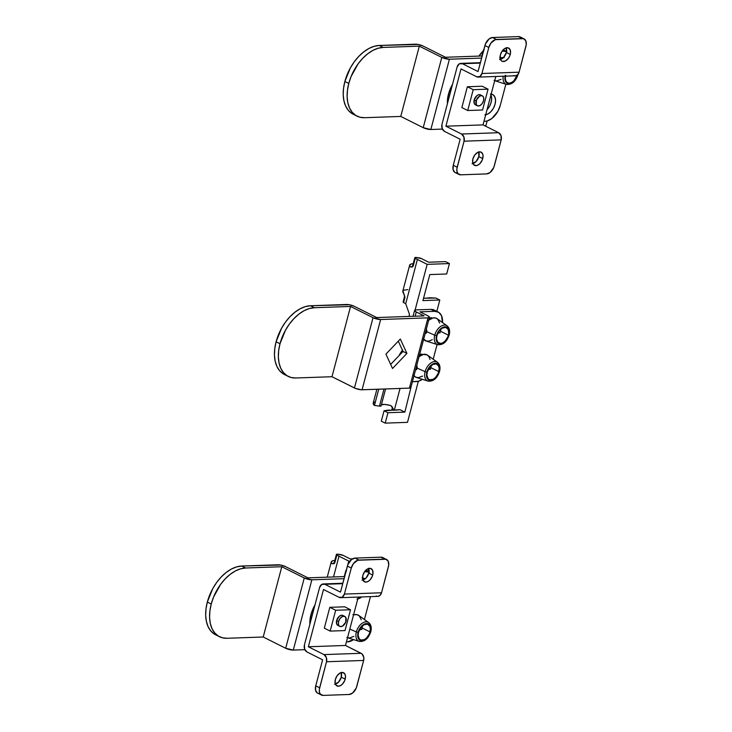 <?xml version="1.0" encoding="UTF-8"?>
<svg xmlns="http://www.w3.org/2000/svg" width="732" height="732" viewBox="0 0 732 732"><rect width="100%" height="100%" fill="white"/><g stroke="black" fill="none" stroke-linecap="round" stroke-linejoin="round"><path stroke-width="1.1" d="M421.769 354.535A11.126 6.881 116.6 0 0 421.641 354.334A11.126 6.881 -63.4 0 1 422.959 354.471L426.994 354.819L428.943 356.63L430.032 359.494M432.639 318.045L431.249 317.898A11.126 6.881 -63.4 0 1 432.594 318.036L435.384 317.935L437.69 319.143L439.658 323.05M433.198 359.22L437.096 344.498L433.198 359.22M440.508 331.569L440.664 330.992L440.508 331.569M431.057 367.125L430.48 368.69A16.69 10.33 -63.4 0 0 431.057 367.125M422.355 379.322L418.503 381.226L412.427 381.738L416.252 381.601A16.69 10.33 -63.4 0 0 422.355 379.322M419.967 311.85L434.826 311.329L438.77 312.363L441.488 315.62L442.521 322.556A16.69 10.33 -63.4 0 0 438.166 312.015L434.259 310.066A16.69 10.33 116.6 0 0 430.91 309.371L416.06 309.892L430.91 309.371L434.826 311.329L419.967 311.85L427.79 315.757L419.967 311.85M423.014 354.489L419.555 354.782A11.126 6.881 -63.4 0 1 421.623 354.334M431.249 317.898L429.181 318.338A11.126 6.881 -63.4 0 1 431.249 317.898M409.911 386.423L410.89 387.457L409.417 388.125L427.982 317.844A5.563 1.4 -165.2 0 0 429.455 317.313A5.563 1.4 -165.2 0 0 427.79 315.757L429.464 317.185L427.982 317.844L409.417 388.125L362.075 389.79L380.64 319.518L427.982 317.844L380.64 319.518L373.027 317.688L354.453 387.969L331.989 376.715L350.555 306.443L373.027 317.688L350.555 306.443L331.989 376.715L295.783 377.987L291.08 377.492L286.907 375.653L283.43 372.561L280.786 368.324L279.075 363.109L278.361 357.115L278.682 350.573L280.008 343.738L285.471 330.224L289.387 324.066L293.916 318.63L298.866 314.129L304.055 310.725L309.288 308.556L314.357 307.715L350.555 306.443L314.357 307.715L310.45 305.756L305.381 306.607L300.147 308.767L294.959 312.171L290.009 316.672L285.48 322.107L281.564 328.265L276.101 341.78L274.775 348.615L274.454 355.157L275.168 361.151L276.879 366.366L279.523 370.602L282.991 373.695M392.526 368.498L406.919 353.4L400.312 339.044L385.92 354.142L392.526 368.498L385.92 354.142L400.312 339.044L406.919 353.4L392.526 368.498M346.648 304.485L310.45 305.756L349.365 304.741L354.27 306.305L376.733 317.56L354.27 306.305A5.563 1.4 -165.2 0 0 346.648 304.485M424.075 315.895L376.733 317.56L424.075 315.895L416.261 311.978L424.075 315.895M403.012 351.442L390.65 364.417L403.012 351.442L406.919 353.4L403.012 351.442L398.281 341.176L403.012 351.442M414.596 310.423A5.563 1.4 -165.2 0 0 416.261 311.978L415.145 316.206L416.261 311.978L414.587 310.56L416.06 309.892A5.563 1.4 -165.2 0 0 414.596 310.423L413.049 316.279M434.863 310.405L430.91 309.371L434.826 311.329A16.69 10.33 -63.4 0 1 438.166 312.015M421.376 353.986L422.154 355.249M431.002 317.551L431.779 318.804M429.455 317.313L410.881 387.594A5.563 1.4 14.8 0 1 409.417 388.125L361.279 389.781L355.285 388.344L331.989 376.715L295.783 377.987A37.552 23.232 -63.4 0 1 288.262 376.431A37.552 23.232 -63.4 0 1 280.008 343.738L276.101 341.78A37.552 23.232 116.6 0 0 284.355 374.473L288.262 376.431M276.101 341.78L280.008 343.738A37.552 23.232 -63.4 0 1 314.357 307.715L310.45 305.756A37.552 23.232 116.6 0 0 276.101 341.78M373.027 317.688L354.453 387.969A5.563 1.4 14.8 0 0 362.075 389.79L380.64 319.518A5.563 1.4 -165.2 0 1 373.027 317.688M491.172 94.08A11.126 6.881 -63.4 0 1 492.618 94.51A11.126 6.881 -63.4 0 1 494.722 105.335A11.126 6.881 -63.4 0 1 485.7 114.787M487.045 109.672A11.126 6.881 116.6 0 0 490.934 94.968L491.648 98.28L491.154 102.242L489.543 106.25L487.036 109.681M500.084 57.608A11.126 6.881 -63.4 0 1 501.365 57.746L504.156 57.645M500.285 105.307L505.867 84.207L500.285 105.307L497.861 111.31L491.913 118.465L487.274 120.936L485.023 121.311A16.69 10.33 -63.4 0 0 500.285 105.307M502.143 51.084L506.535 51.551A16.69 10.33 -63.4 0 0 503.598 51.039L502.143 51.084M484.886 114.869L487.942 113.982L490.943 111.639L493.45 108.199L495.061 104.2L495.555 100.238L494.832 96.917L493.02 94.739L490.394 94.053M501.411 57.755L500.02 57.608M357.033 116.141A37.552 23.232 -63.4 0 1 348.78 83.448L344.873 81.49A37.552 23.232 116.6 0 0 353.126 114.183L357.033 116.141A37.552 23.232 -63.4 0 0 364.554 117.706L400.761 116.425L423.224 127.679L441.799 57.398A5.563 1.4 -165.2 0 0 449.411 59.228L430.846 129.5L423.224 127.679A5.563 1.4 14.8 0 0 430.846 129.5L442.412 129.097L430.846 129.5L449.411 59.228L481.592 58.093L449.411 59.228L441.799 57.398L423.224 127.679L400.761 116.425L419.326 46.153L441.799 57.398L419.326 46.153L400.761 116.425L364.554 117.706L359.851 117.202L355.67 115.363L352.202 112.271L349.557 108.034L347.846 102.819L347.133 96.825L347.453 90.283L348.78 83.448L351.076 76.576L358.158 63.776L362.688 58.34L367.638 53.839L372.826 50.435L378.06 48.275L383.129 47.424L419.326 46.153L383.129 47.424L379.222 45.466L374.153 46.317L368.919 48.477L363.731 51.881L358.781 56.382L354.251 61.817L350.335 67.975L344.873 81.49L343.546 88.325L343.226 94.867L343.939 100.86L345.65 106.076L348.295 110.312L351.763 113.405M415.419 44.194L379.222 45.466L418.137 44.451L423.041 46.015L445.504 57.27L423.041 46.015A5.563 1.4 -165.2 0 0 415.419 44.194M482.15 55.98L445.504 57.27L482.15 55.98M499.773 57.261L500.551 58.514M502.564 50.517L503.598 51.039L502.564 50.517M483.815 50.929L483.431 50.005L484.181 49.666M344.873 81.49L348.78 83.448A37.552 23.232 -63.4 0 1 383.129 47.424L379.222 45.466A37.552 23.232 116.6 0 0 344.873 81.49M483.55 50.673A5.563 1.4 -165.2 0 1 483.367 50.133A5.563 1.4 -165.2 0 1 483.788 49.767M353.629 614.66A11.126 6.881 -63.4 0 1 354.187 614.761L356.987 614.66L359.293 615.868L361.26 619.784M362.541 578.188A11.126 6.881 -63.4 0 1 364.71 578.646A11.126 6.881 -63.4 0 1 365.103 578.875L362.477 578.188M356.969 599.005L361.773 596.946A11.126 6.881 -63.4 0 1 357.783 598.922M363.319 579.89A11.126 6.881 116.6 0 0 362.55 578.262M364.426 619.51L370.474 596.635L364.426 619.51M362.294 627.416L361.709 628.98A16.69 10.33 -63.4 0 0 362.294 627.416M353.583 639.612L347.48 641.891A16.69 10.33 -63.4 0 0 353.583 639.612M364.6 571.665L368.992 572.122A16.69 10.33 -63.4 0 0 366.055 571.61L364.6 571.665M354.242 614.779L352.851 614.624M219.49 636.721A37.552 23.232 -63.4 0 1 211.237 604.019L207.33 602.07A37.552 23.232 116.6 0 0 215.583 634.763L219.49 636.721A37.552 23.232 -63.4 0 0 227.012 638.277L263.218 637.005L285.681 648.259L304.256 577.978A5.563 1.4 -165.2 0 0 311.869 579.808L293.303 650.08L285.681 648.259A5.563 1.4 14.8 0 0 293.303 650.08L304.869 649.677L293.303 650.08L311.869 579.808L344.049 578.673L311.869 579.808L304.256 577.978L285.681 648.259L263.218 637.005L281.783 566.724L304.256 577.978L281.783 566.724L263.218 637.005L227.012 638.277L222.308 637.773L218.136 635.943L214.659 632.851L212.015 628.614L210.304 623.399L209.59 617.405L209.91 610.863L211.237 604.019L213.534 597.147L220.616 584.356L225.145 578.921L230.095 574.419L235.283 571.015L240.517 568.846L245.586 568.005L281.783 566.724L245.586 568.005L241.679 566.046L236.61 566.888L231.376 569.057L226.188 572.461L221.238 576.962L216.709 582.398L212.792 588.555L207.33 602.07L206.003 608.905L205.683 615.447L206.397 621.441L208.108 626.656L210.752 630.893L214.22 633.985M277.876 564.775L241.679 566.046L280.594 565.031L285.498 566.595L307.962 577.85L285.498 566.595A5.563 1.4 -165.2 0 0 277.876 564.775M344.607 576.56L307.962 577.85L344.607 576.56M362.23 577.841L363.52 580.641M365.021 571.097L366.055 571.61L365.021 571.097M346.273 571.509L345.888 570.585L346.639 570.246M207.33 602.07L211.237 604.019A37.552 23.232 -63.4 0 1 245.586 568.005L241.679 566.046A37.552 23.232 116.6 0 0 207.33 602.07M346.007 571.244A5.563 1.4 -165.2 0 1 345.824 570.713A5.563 1.4 -165.2 0 1 346.245 570.347M478.673 151.789L478.829 156.621L482.736 158.57A7.375 4.557 -63.4 0 1 474.51 165.34A7.375 4.557 -63.4 0 1 472.89 158.917L472.707 162.724L473.567 164.581L475.992 165.642L478.014 165.057L480 163.501L482.278 159.924L483.056 155.943L482.58 153.747L480.558 151.945L477.612 152.439L474.739 155.056L472.89 158.917A7.375 4.557 -63.4 0 1 481.116 152.155A7.375 4.557 -63.4 0 1 482.736 158.57L478.829 156.621A7.375 4.557 116.6 0 0 478.755 151.982M506.178 47.672L506.334 52.503L510.241 54.461A7.375 4.557 -63.4 0 1 502.024 61.223A7.375 4.557 -63.4 0 1 500.404 54.809L500.221 58.606L501.072 60.463L502.573 61.433L505.519 60.939L508.401 58.322L509.792 55.806L510.506 53.116L510.085 49.63L508.072 47.836L505.126 48.321L502.243 50.947L500.404 54.809A7.375 4.557 -63.4 0 1 508.621 48.038A7.375 4.557 -63.4 0 1 510.241 54.461L506.334 52.503A7.375 4.557 116.6 0 0 506.26 47.864M475.818 104.969L474.29 103.615L474.18 99.973A5.563 3.44 -63.4 0 1 480.384 94.867M459.019 174.472A8.345 5.161 -63.4 0 1 457.189 167.207L453.282 165.249L460.154 139.226L444.525 131.394L460.154 139.226L453.282 165.249A8.345 5.161 116.6 0 0 455.112 172.514L459.019 174.472A8.345 5.161 -63.4 0 0 460.693 174.82L486.679 173.905A8.345 5.161 -63.4 0 0 494.31 165.899L501.191 139.876L501.017 135.621L498.657 132.712L483.029 124.888L495.811 76.485L483.029 124.888L445.898 126.188L461.032 68.927L476.66 76.75L461.032 68.927L445.898 126.188L483.029 124.888L498.657 132.712L461.535 134.02L445.898 126.188L461.535 134.02A5.563 4.145 88 0 1 464.061 141.185L501.191 139.876A5.563 4.145 -92 0 0 498.657 132.712L461.535 134.02L463.896 136.93L464.061 141.185L501.191 139.876L493.807 167.427L490.12 172.478L486.679 173.905L460.693 174.82L457.948 173.612L456.978 171.517L456.887 168.726L464.061 141.185L457.189 167.207L453.282 165.249L453.071 169.559L454.81 172.349M467.355 86.76L461.855 107.577L467.355 86.76L482.205 86.23L467.355 86.76L473.22 89.688L467.711 110.514L482.562 109.992L488.07 89.167L473.22 89.688L467.355 86.76M521.285 37.808L518.54 36.6L522.447 38.558L496.452 39.473L492.544 37.515L518.54 36.6L492.544 37.515L489.104 38.942L485.426 43.993L478.033 71.553L462.404 63.721L480.274 63.089L462.404 63.721L478.033 71.553L484.913 45.521L488.82 47.479L490.907 43.106L495.326 39.656L523.49 38.668L525.777 40.708L526.244 44.652L519.07 72.194L481.94 73.502L488.82 47.479L481.94 73.502A5.563 4.145 88 0 1 478.234 77.107A5.563 4.145 88 0 1 476.66 76.75L479.826 76.613L481.94 73.502L519.07 72.194L517.652 74.765L515.392 75.799A5.563 4.145 -92 0 0 519.07 72.194L525.951 46.171A8.345 5.161 -63.4 0 0 524.112 38.906L520.205 36.948A8.345 5.161 116.6 0 0 518.54 36.6L522.447 38.558A8.345 5.161 -63.4 0 1 524.112 38.906M455.734 172.752L456.786 172.862M472.964 163.556A7.375 4.557 116.6 0 0 478.829 156.621L476.093 161.543L472.085 163.684M444.525 131.394A5.563 4.145 88 0 1 441.991 124.239L457.125 66.969L441.991 124.239L442.165 128.493L444.525 131.394M457.125 66.969A5.563 4.145 88 0 1 460.831 63.373A5.563 4.145 88 0 1 462.404 63.721L459.238 63.867L457.125 66.969M500.468 59.438A7.375 4.557 116.6 0 0 506.334 52.503L503.607 57.425L499.59 59.576M514.578 75.725L513.791 75.451M496.452 39.473L492.544 37.515A8.345 5.161 116.6 0 0 484.913 45.521L488.82 47.479A8.345 5.161 -63.4 0 1 496.452 39.473M477.356 105.792A5.563 3.44 -63.4 0 1 476.129 100.952L474.18 99.973L476.129 100.952A5.563 3.44 -63.4 0 1 482.333 95.846A5.563 3.44 -63.4 0 1 483.559 100.687A5.563 3.44 -63.4 0 1 477.356 105.792L475.388 104.813A5.563 3.44 -63.4 0 1 474.18 99.973L476.971 95.581L478.518 94.757L480.585 94.986M482.205 86.23L488.07 89.167L473.22 89.688L467.711 110.514L461.855 107.577L467.711 110.514L482.562 109.992L488.07 89.167L482.205 86.23M341.13 672.369L341.286 677.192L345.193 679.15A7.375 4.557 -63.4 0 1 336.967 685.911A7.375 4.557 -63.4 0 1 335.348 679.497L335.165 683.304L336.025 685.152L338.449 686.223L340.472 685.628L342.457 684.081L344.745 680.504L345.513 676.524L345.037 674.328L343.015 672.525L340.069 673.019L337.196 675.636L335.348 679.497A7.375 4.557 -63.4 0 1 343.573 672.735A7.375 4.557 -63.4 0 1 345.193 679.15L341.286 677.192A7.375 4.557 116.6 0 0 341.213 672.562M368.635 568.252L368.791 573.083L372.698 575.032A7.375 4.557 -63.4 0 1 364.481 581.803A7.375 4.557 -63.4 0 1 362.862 575.379L362.679 579.186L363.53 581.043L365.954 582.105L367.976 581.519L369.971 579.964L372.249 576.386L372.963 573.696L372.542 570.21L370.529 568.407L367.583 568.901L364.701 571.518L362.862 575.379A7.375 4.557 -63.4 0 1 371.078 568.618A7.375 4.557 -63.4 0 1 372.698 575.032L368.791 573.083A7.375 4.557 116.6 0 0 368.727 568.444M338.276 625.549L336.747 624.195L336.638 620.553A5.563 3.44 -63.4 0 1 342.841 615.447M321.476 695.052A8.345 5.161 -63.4 0 1 319.646 687.787L315.739 685.829L322.611 659.807L306.983 651.974L322.611 659.807L315.739 685.829A8.345 5.161 116.6 0 0 317.569 693.094L321.476 695.052A8.345 5.161 -63.4 0 0 323.151 695.4L349.137 694.485A8.345 5.161 -63.4 0 0 356.768 686.479L363.648 660.447L363.758 657.226L361.855 653.768L345.486 645.459L358.268 597.065L345.486 645.459L308.355 646.768L323.489 589.507L339.117 597.33L323.489 589.507L308.355 646.768L345.486 645.459L361.114 653.292L323.992 654.6L308.355 646.768L323.992 654.6A5.563 4.145 88 0 1 326.518 661.755L363.648 660.447A5.563 4.145 -92 0 0 361.114 653.292L323.992 654.6L326.353 657.501L326.518 661.755L363.648 660.447L356.264 688.007L352.577 693.058L349.137 694.485L323.151 695.4L320.406 694.192L319.436 692.097L319.344 689.306L326.518 661.755L319.646 687.787L315.739 685.829L315.529 690.139L317.267 692.92M329.812 607.331L324.313 628.157L329.812 607.331L344.662 606.81L329.812 607.331L335.677 610.268L330.169 631.094L345.019 630.572L350.527 609.747L335.677 610.268L329.812 607.331M383.742 558.388L380.997 557.18L384.904 559.138L358.909 560.053L355.002 558.095L380.997 557.18L355.002 558.095L351.561 559.523L347.883 564.573L340.49 592.124L324.862 584.301L342.732 583.669L324.862 584.301L340.49 592.124L347.371 566.101L351.278 568.05L353.364 563.686L357.783 560.236L385.947 559.248L388.235 561.279L388.701 565.232L381.528 592.774L344.406 594.082L351.278 568.05L344.406 594.082A5.563 4.145 88 0 1 340.691 597.687A5.563 4.145 88 0 1 339.117 597.33L342.283 597.193L344.406 594.082L381.528 592.774L380.109 595.336L377.849 596.379M340.691 597.687L377.822 596.379A5.563 4.145 -92 0 0 381.528 592.774L388.408 566.751A8.345 5.161 -63.4 0 0 386.569 559.486L382.662 557.528A8.345 5.161 116.6 0 0 380.997 557.18L384.904 559.138A8.345 5.161 -63.4 0 1 386.569 559.486M318.191 693.332L319.243 693.442M335.421 684.136A7.375 4.557 116.6 0 0 341.286 677.192L338.55 682.123L334.542 684.264M306.983 651.974A5.563 4.145 88 0 1 304.448 644.81L319.582 587.549L304.448 644.81L304.622 649.064L306.983 651.974M319.582 587.549A5.563 4.145 88 0 1 323.297 583.944A5.563 4.145 88 0 1 324.862 584.301L321.696 584.438L319.582 587.549M362.926 580.019A7.375 4.557 116.6 0 0 368.791 573.083L366.064 578.006L362.047 580.147M377.035 596.306L376.248 596.022M358.909 560.053L355.002 558.095A8.345 5.161 116.6 0 0 347.371 566.101L351.278 568.05A8.345 5.161 -63.4 0 1 358.909 560.053M339.794 626.363L337.845 625.384A5.563 3.44 -63.4 0 1 336.638 620.553L339.428 616.161L341.725 615.209L343.043 615.557M344.662 606.81L350.527 609.747L335.677 610.268L330.169 631.094L324.313 628.157L330.169 631.094L345.019 630.572L350.527 609.747L344.662 606.81M448.487 94.071L449.787 94.721L448.487 94.071L452.532 84.336A25.034 15.491 116.6 0 0 448.487 94.071A25.034 15.491 116.6 0 0 447.417 103.697L448.487 94.071M483.559 100.687L482.168 103.605L479.991 105.582L477.767 105.948L476.248 104.594L476.468 99.936L479.698 96.057L481.921 95.691L483.047 96.423L483.696 97.823L483.559 100.687M310.944 614.651L312.244 615.301L310.944 614.651L314.989 604.916A25.034 15.491 116.6 0 0 310.944 614.651A25.034 15.491 116.6 0 0 309.874 624.277L310.944 614.651M338.587 621.532L336.638 620.553L338.587 621.532A5.563 3.44 -63.4 0 1 344.79 616.426A5.563 3.44 -63.4 0 1 346.016 621.267A5.563 3.44 -63.4 0 1 339.813 626.372A5.563 3.44 -63.4 0 1 338.587 621.532L339.977 618.613L342.155 616.637L344.379 616.271L345.897 617.625L345.678 622.282L342.448 626.153L340.224 626.528L339.099 625.796L338.449 624.396L338.587 621.532M494.704 80.685A12.517 7.741 116.6 0 0 494.814 80.721L506.434 84.39A10.587 6.551 -63.4 0 1 503.232 76.229A10.587 6.551 116.6 0 0 506.745 84.473M517.835 74.573L517.57 74.893A9.205 5.691 -63.4 0 1 509.82 83.649A9.205 5.691 -63.4 0 1 504.952 77.135M484.584 125.666L485.892 125.62L487.119 120.981L485.892 125.62L484.584 125.666M501.045 79.349L496.616 80.959L494.027 80.392M483.12 51.075L478.993 56.09A16.69 10.33 116.6 0 1 483.12 51.075M499.874 58.286L501.356 57.746M503.488 57.544A12.517 7.741 116.6 0 0 500.139 58.167M505.29 75.332L504.888 78.608L505.483 81.353L506.983 83.155L509.161 83.722L511.677 82.981L514.166 81.051L517.597 74.81M517.185 74.911L513.992 80.676L511.668 82.487L509.298 83.183L507.258 82.643L505.858 80.959L505.3 78.388L505.675 75.314M517.103 75.213A8.619 5.334 -63.4 0 1 507.569 82.826A8.619 5.334 -63.4 0 1 505.492 76.146M517.57 74.893L518.055 74.307M414.797 257.701L412.738 265.506A2.782 0.695 14.8 0 0 413.214 266.091L415.282 258.277A2.782 0.695 -165.2 0 1 414.797 257.701A2.782 0.695 -165.2 0 1 416.417 257.49L418.704 257.783A2.782 0.695 -165.2 0 1 421.632 258.643A2.782 0.695 -165.2 0 1 421.907 258.799A2.782 0.695 14.8 0 0 421.632 258.643L415.904 257.435L414.898 257.572L415.282 258.277A16.69 4.191 14.8 0 0 417.396 259.457L405.711 303.707L409.508 314.458L408.987 316.425L409.508 314.458L405.711 303.707L417.396 259.457L427.168 264.353L415.099 310.029L427.168 264.353L417.396 259.457A16.69 4.191 -165.2 0 1 415.282 258.277L413.214 266.091L411.558 267.043L410.304 266.915A16.69 4.191 -165.2 0 1 409.655 265.222A16.69 4.191 -165.2 0 1 413.223 263.657L410.89 264.124L409.618 265.56L410.304 266.915L412.601 266.97M446.621 325.548A10.587 6.551 116.6 0 0 434.744 335.219L436.519 335.622A9.205 5.691 -63.4 0 1 444.937 326.792A9.205 5.691 -63.4 0 1 448.798 335.183L449.21 331.907L447.966 328.119L446.09 326.911L442.412 327.524L439.923 329.464L437.077 333.929L436.19 337.296L436.711 341.643L439.227 343.894L442.906 343.271L446.502 340.005L448.798 335.183A9.205 5.691 -63.4 0 1 440.39 344.013A9.205 5.691 -63.4 0 1 436.519 335.622L434.744 335.219A10.587 6.551 -63.4 0 1 447.096 325.841C449.503 327.899 450.189 330.965 449.173 335.055C446.804 341.972 442.97 345.184 437.663 344.68A10.587 6.551 -63.4 0 1 434.744 335.219L426.957 331.77L434.744 335.219A10.587 6.551 116.6 0 0 437.974 344.763M448.414 335.201A8.619 5.334 -63.4 0 1 438.797 343.107A8.619 5.334 -63.4 0 1 436.903 335.604L439.063 331.084L442.43 328.028L445.87 327.451L448.24 329.556L448.725 333.627L447.893 336.775L445.221 340.966L442.897 342.777L440.527 343.473L437.69 342.219L436.528 338.678L436.903 335.604A8.619 5.334 -63.4 0 1 446.52 327.689A8.619 5.334 -63.4 0 1 448.414 335.201L440.6 331.285L448.414 335.201M440.417 331.779L440.6 331.285L440.417 331.779M425.704 333.444L426.957 331.77L426.427 328.75L426.957 331.77L426.271 333.051L425.402 332.63L426.262 333.06L425.155 333.563M447.096 325.841L437.196 318.731A12.517 7.741 116.6 0 0 428.723 320.076M438.395 331.843L440.115 332.831L438.395 331.843M439.356 332.859L437.937 332.914L439.356 332.859M438.505 333.097L437.654 332.923M440.664 330.159L440.655 331.047M436.821 311.347L439.813 300.01L422.922 300.605L429.803 274.573L446.694 273.978L449.448 263.566L427.168 264.353L449.448 263.566L446.694 273.978L429.803 274.573L422.922 300.605L439.813 300.01L436.821 311.347M428.147 320.561L432.594 318.036M445.541 261.617L449.448 263.566L445.541 261.617L428.641 262.212L422.785 259.274A8.619 2.169 -165.2 0 1 421.907 258.799A8.619 2.169 -165.2 0 0 422.785 259.274L428.641 262.212L445.541 261.617M429.519 297.75A44.506 11.181 -165.2 0 1 423.544 298.272L435.906 298.052L439.813 300.01L435.906 298.052L429.519 297.75M409.655 265.222L402.774 291.245A16.69 4.191 14.8 0 0 403.423 292.937L404.961 297.32L403.588 302.526A16.69 4.191 14.8 0 0 405.711 303.707A16.69 4.191 14.8 0 1 403.588 302.526L404.961 297.32A2.782 0.695 -165.2 0 1 404.485 296.744L404.485 295.499M403.112 301.95A2.782 0.695 14.8 0 0 403.588 302.526L403.103 301.959L404.485 296.744A2.782 0.695 -165.2 0 0 404.961 297.32L404.613 295.975M407.806 289.625L404.009 290.156L402.865 291.025L404.247 294.712M403.771 301.685L403.204 301.822M432.273 339.639L429.291 341.03L426.491 341.13L423.306 338.87M423.636 339.328A12.517 7.741 116.6 0 0 426.042 341.011L437.663 344.68M425.914 333.335L425.21 333.362L425.914 333.335M440.6 331.285L440.362 329.162M411.558 267.043L412.738 265.506A2.782 0.695 14.8 0 0 413.214 266.091L411.558 267.043L410.304 266.915A5.563 1.4 -165.2 0 1 411.75 266.887M391.3 405.949L390.275 405.446L392.096 406.754L393.157 408.749A2.782 1.72 -63.4 0 1 393.066 409.215A2.782 0.695 -165.2 0 1 392.233 408.438A2.782 0.695 -165.2 0 1 392.398 408.273M392.096 406.754L393.157 408.749A2.782 1.72 116.6 0 1 393.066 409.215A2.782 0.695 -165.2 0 0 393.395 409.362L393.166 410.204L393.395 409.362A2.782 0.695 -165.2 0 1 393.066 409.215L392.8 410.213L393.066 409.215A2.782 0.695 -165.2 0 1 392.233 408.438L391.83 406.434M439.282 371.188L439.173 371.627A9.205 5.691 -63.4 0 1 430.755 380.457A9.205 5.691 -63.4 0 1 426.893 372.057L425.118 371.664A10.587 6.551 116.6 0 0 428.348 381.198M430.974 367.729L430.517 368.654L430.974 367.729L438.788 371.636A8.619 5.334 -63.4 0 1 429.172 379.551A8.619 5.334 -63.4 0 1 427.278 372.048L429.428 367.528L432.804 364.463L436.245 363.886L438.605 365.991L439.163 368.571L438.258 373.219L435.595 377.401L433.262 379.222L429.821 379.798L428.064 378.664L426.902 375.113L427.278 372.048A8.619 5.334 -63.4 0 1 436.894 364.133A8.619 5.334 -63.4 0 1 438.788 371.636L430.974 367.729L430.736 365.607M428.769 368.288L430.48 369.276L428.769 368.288M414.01 375.763A12.517 7.741 116.6 0 0 416.417 377.447L428.037 381.116A10.587 6.551 -63.4 0 1 425.118 371.664L417.332 368.205L415.529 370.008M429.73 369.303L428.312 369.349L429.73 369.303M415.584 369.797L416.288 369.779L415.584 369.797M436.986 361.992A10.587 6.551 116.6 0 0 425.118 371.664L417.332 368.205L416.801 365.195L417.332 368.205L416.078 369.88M411.274 386.112L404.86 412.125L387.969 412.72L385.215 423.133L407.495 422.346L418.347 381.271L407.495 422.346L385.215 423.133L387.969 412.72L384.062 410.762L399.974 409.673A44.506 11.181 -165.2 0 1 388.5 410.085L384.062 410.762L381.308 421.175L384.062 410.762L387.969 412.72L404.86 412.125L411.274 386.112M422.648 376.083L418.219 377.685L415.63 377.126L413.681 375.315M419.345 354.681L419.729 355.898M402.682 349.933L399.105 355.542A16.69 10.33 116.6 0 1 402.444 350.216M381.308 421.175L385.215 423.133L381.308 421.175M381.372 404.796L384.785 404.439L390.275 405.446A8.619 2.169 14.8 0 0 381.409 404.778M400.056 388.454L394.31 410.185L400.056 388.454M376.879 389.268L373.201 403.167A16.69 4.191 14.8 0 0 374.445 405.446L379.469 406.114L383.989 389.021L379.469 406.114L374.445 405.446L378.737 389.204L374.445 405.446L373.174 403.387L374.638 402.005M399.974 409.673L404.86 412.125L399.974 409.673M381.079 405.738L379.469 406.114A2.782 0.695 14.8 0 0 381.107 405.903L385.581 388.967M418.521 356.996L422.959 354.471M428.037 381.116C433.344 381.619 437.178 378.407 439.539 371.49L439.173 371.627A9.205 5.691 -63.4 0 0 435.311 363.228A9.205 5.691 -63.4 0 0 426.893 372.057L426.665 376.806L428.577 379.881L430.755 380.457L434.552 378.883L437.837 374.94L439.502 369.953L438.98 365.597L436.464 363.356L434.067 363.438L431.514 364.801L429.19 367.235L426.893 372.057L425.118 371.664A10.587 6.551 -63.4 0 1 437.471 362.285L427.57 355.176A12.517 7.741 116.6 0 0 419.097 356.511M415.776 369.065L416.636 369.495L415.776 369.065M428.851 369.541L430.517 368.654L428.019 369.358M431.038 366.604L431.02 367.482M336.4 554.435L334.341 562.24A2.782 0.695 14.8 0 0 334.817 562.817L336.885 555.012A2.782 0.695 -165.2 0 1 336.4 554.435A2.782 0.695 -165.2 0 1 338.019 554.216L340.307 554.517A2.782 0.695 -165.2 0 1 343.226 555.378A2.782 0.695 -165.2 0 1 343.509 555.524A2.782 0.695 14.8 0 0 343.226 555.378L337.507 554.17L336.4 554.435L336.885 555.012A16.69 4.191 14.8 0 0 338.998 556.192L333.518 576.944L338.998 556.192L348.771 561.087L347.782 564.829L348.771 561.087L338.998 556.192A16.69 4.191 -165.2 0 1 336.885 555.012L334.817 562.817L333.161 563.777L331.898 563.64A16.69 4.191 -165.2 0 1 331.257 561.947A16.69 4.191 -165.2 0 1 334.826 560.392L332.484 560.858L331.221 562.295L331.898 563.64L334.204 563.704M368.214 622.273A10.587 6.551 116.6 0 0 356.347 631.954L358.122 632.347A9.205 5.691 -63.4 0 1 366.54 623.518A9.205 5.691 -63.4 0 1 370.401 631.917L370.804 628.632L369.568 624.854L366.54 623.518L364.014 624.259L360.418 627.525L358.68 630.664L357.792 634.022L358.305 638.377L360.83 640.619L364.509 640.006L368.105 636.739L370.401 631.917A9.205 5.691 -63.4 0 1 361.983 640.747A9.205 5.691 -63.4 0 1 358.122 632.347L356.347 631.954A10.587 6.551 -63.4 0 1 368.699 622.575C371.097 624.625 371.792 627.699 370.767 631.78C368.406 638.697 364.573 641.909 359.266 641.406A10.587 6.551 -63.4 0 1 356.347 631.954L349.823 629.053L356.347 631.954A10.587 6.551 116.6 0 0 359.577 641.488M370.017 631.926A8.619 5.334 -63.4 0 1 360.4 639.841A8.619 5.334 -63.4 0 1 358.506 632.329L360.656 627.818L364.033 624.753L367.473 624.176L369.834 626.281L370.392 628.852L369.486 633.509L366.823 637.691L364.49 639.512L361.05 640.088L359.293 638.954L358.131 635.403L358.506 632.329A8.619 5.334 -63.4 0 1 368.123 624.423A8.619 5.334 -63.4 0 1 370.017 631.926L362.203 628.019L370.017 631.926M362.02 628.504L362.203 628.019L362.02 628.504M368.699 622.575L358.799 615.466A12.517 7.741 116.6 0 0 353.547 614.962L354.187 614.761M359.998 628.578L361.709 629.566L359.998 628.578M360.958 629.593L359.54 629.639L360.958 629.593M360.08 629.822L359.247 629.648M362.267 626.894L362.248 627.772M366.339 570.777L368.297 570.713L368.818 568.718L368.297 570.713L366.339 570.777M349.997 561.041L348.771 561.087L349.997 561.041M344.388 556A8.619 2.169 -165.2 0 1 343.509 555.524A8.619 2.169 -165.2 0 0 344.388 556L350.244 558.937L344.388 556M352.55 558.855L350.244 558.937L352.55 558.855M353.876 636.373L349.448 637.975L346.858 637.416M347.535 637.7A12.517 7.741 116.6 0 0 347.645 637.737L359.266 641.406M362.203 628.019L361.965 625.897M333.161 563.777L334.341 562.24A2.782 0.695 14.8 0 0 334.817 562.817L333.161 563.777L331.898 563.64A5.563 1.4 -165.2 0 1 333.353 563.613M506.937 51.734L503.03 49.776M483.358 50.142L481.821 55.989M369.395 572.305L365.488 570.356M345.815 570.722L344.278 576.569M515.355 75.799L478.234 77.107M480.384 62.678L460.831 63.373M342.841 583.258L323.297 583.944M480.366 94.858L482.333 95.846M342.823 615.438L344.79 616.426M506.434 84.39C511.741 84.894 515.575 81.682 517.945 74.765M431.779 318.292L431.02 317.908M422.154 354.727L421.394 354.352M439.539 371.49C440.563 367.409 439.868 364.344 437.471 362.285M391.766 410.204L392.233 408.438M327.231 577.173L331.257 561.947"/></g></svg>
